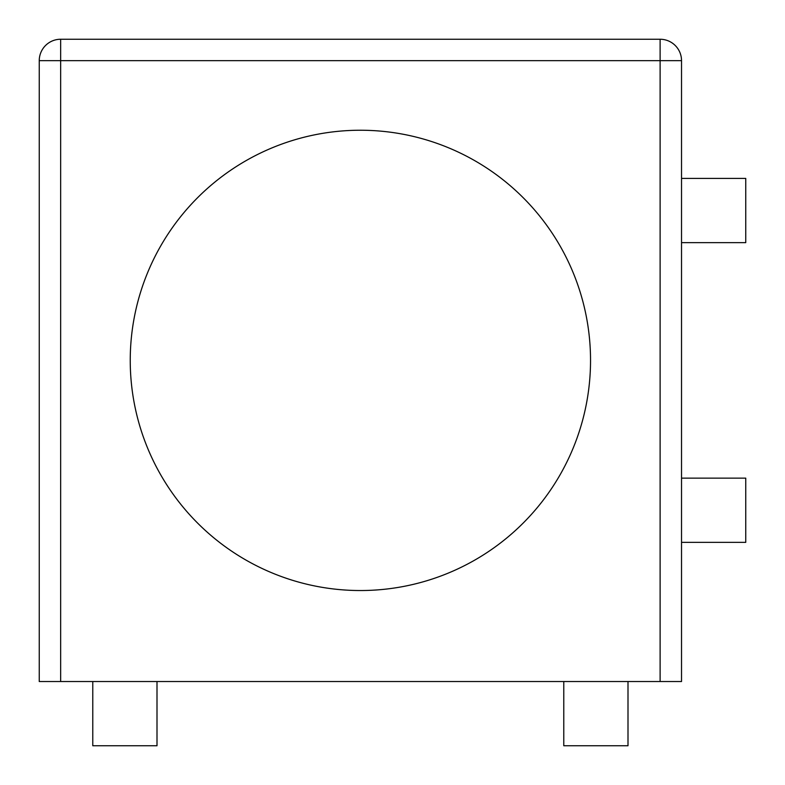 <?xml version="1.0" encoding="UTF-8"?>
<svg xmlns="http://www.w3.org/2000/svg" width="785" height="785" viewBox="0 0 785 785"><rect width="100%" height="100%" fill="white"/><g stroke="black" fill="none" stroke-linecap="round" stroke-linejoin="round"><path stroke-width="1.18" d="M681.527 242.634L745.75 242.634L745.75 178.411L681.527 178.411M681.527 542.366L745.75 542.366L745.75 478.134L681.527 478.134M92.777 681.527L92.777 745.75L157 745.75L157 681.527M563.777 681.527L563.777 745.75L628 745.75L628 681.527M681.527 681.527L681.527 60.661A21.411 21.411 0 0 0 660.116 39.25L60.661 39.25A21.411 21.411 0 0 0 39.25 60.661L39.25 681.527L681.527 681.527M60.661 681.527L60.661 60.661L39.25 60.661M660.116 39.25L660.116 60.661L60.661 60.661L60.661 39.25M130.241 39.25L590.536 39.25L130.241 39.25M590.536 360.384A230.152 230.152 0 0 0 245.312 161.072A230.152 230.152 0 0 0 245.312 559.705A230.152 230.152 0 0 0 590.536 360.384M660.116 681.527L660.116 60.661L681.527 60.661M360.384 590.536A230.152 230.152 0 0 0 590.536 360.384A230.152 230.152 0 0 0 360.384 130.241A230.152 230.152 0 0 0 130.241 360.384A230.152 230.152 0 0 0 360.384 590.536M39.25 590.536L39.25 360.384"/></g></svg>
